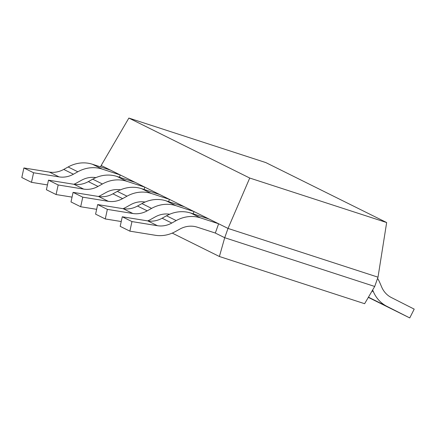 <?xml version="1.0" encoding="UTF-8"?>
<svg xmlns="http://www.w3.org/2000/svg" width="436" height="436" viewBox="0 0 436 436"><rect width="100%" height="100%" fill="white"/><g stroke="black" fill="none" stroke-linecap="round" stroke-linejoin="round"><path stroke-width="0.65" d="M119.431 177.239L120.243 174.956L135.155 182.352L117.033 176.46A34.526 31.032 116.4 0 0 92.732 179.174L88.328 181.621A24.661 22.165 -63.6 0 1 73.995 184.292L48.489 180.166L46.396 189.736L56.081 194.538L72.044 197.121M144.027 189.447L144.839 187.158L159.75 194.56L141.629 188.668A34.526 31.032 116.4 0 0 117.328 191.382L112.924 193.829A24.661 22.165 -63.6 0 1 98.591 196.494L73.085 192.369L70.992 201.939L80.676 206.746L96.639 209.329M193.219 213.853L194.031 211.569L218.627 223.772L200.506 217.88A34.526 31.032 116.4 0 0 176.204 220.594L171.8 223.041A24.661 22.165 -63.6 0 1 157.461 225.712L131.961 221.581L129.868 231.151L155.369 235.282A34.526 31.032 116.4 0 0 175.441 231.543L179.845 229.096A24.661 22.165 -63.6 0 1 197.197 227.161L215.324 233.047L218.627 223.772L228.023 228.431L224.714 237.713L374.704 286.463L378.007 277.182L228.023 228.431L249.73 178.041L386.656 222.545L378.007 277.182M215.324 233.047L224.714 237.713L219.395 256.499L172.247 233.107M168.623 201.65L169.435 199.361L184.346 206.762L166.225 200.871A34.526 31.032 116.4 0 0 141.923 203.585L137.52 206.032A24.661 22.165 -63.6 0 1 123.186 208.702L97.68 204.571L95.588 214.141L105.272 218.948L121.235 221.532M386.656 222.545L265.791 162.574L128.865 118.069L101.168 165.489L100.656 166.928M101.168 165.489L110.564 170.149L92.437 164.258A34.526 31.032 116.4 0 0 68.136 166.972L63.732 169.419A24.661 22.165 -63.6 0 1 49.399 172.089L23.898 167.958L21.8 177.528L31.485 182.335L47.448 184.919M23.898 167.958L33.577 172.765L59.083 176.891A24.661 22.165 -63.6 0 0 73.417 174.226L77.821 171.779A34.526 31.032 116.4 0 1 102.122 169.064L120.243 174.956L110.564 170.149M48.489 180.166L58.173 184.968L83.679 189.099A24.661 22.165 -63.6 0 0 98.013 186.428L102.416 183.981A34.526 31.032 116.4 0 1 126.718 181.267L144.839 187.158L135.155 182.352M73.085 192.369L82.769 197.176L108.27 201.301A24.661 22.165 -63.6 0 0 122.609 198.631L127.012 196.184A34.526 31.032 116.4 0 1 151.314 193.47L169.435 199.361L159.75 194.56M97.68 204.571L107.365 209.378L132.866 213.504A24.661 22.165 -63.6 0 0 147.205 210.839L151.608 208.392A34.526 31.032 116.4 0 1 175.91 205.678L194.031 211.569L184.346 206.762M128.865 118.069L249.73 178.041M219.395 256.499L364.632 303.707L374.704 286.463M372.649 289.978L373.385 291.689A34.526 31.032 116.4 0 0 386.906 306.345L409.753 317.931L368.327 297.379M409.753 317.931L414.2 309.129L391.354 297.537A24.661 22.165 -63.6 0 1 381.696 287.073L379.767 282.566A34.526 31.032 116.4 0 0 377.587 278.375M82.769 197.176L80.676 206.746M123.083 208.686A34.526 31.032 116.4 0 0 126.249 207.138L130.653 204.691A24.661 22.165 -63.6 0 1 145.084 202.037M107.365 209.378L105.272 218.948M147.679 220.889A34.526 31.032 116.4 0 0 150.845 219.341L155.249 216.894A24.661 22.165 -63.6 0 1 169.68 214.24M208.942 218.965L190.821 213.073A34.526 31.032 116.4 0 0 166.519 215.787L162.116 218.234A24.661 22.165 -63.6 0 1 147.782 220.905L122.276 216.779L120.183 226.349L129.868 231.151M131.961 221.581L122.276 216.779M58.173 184.968L56.081 194.538M98.487 196.478A34.526 31.032 116.4 0 0 101.653 194.93L106.057 192.483A24.661 22.165 -63.6 0 1 120.489 189.834M33.577 172.765L31.485 182.335M73.897 184.275A34.526 31.032 116.4 0 0 77.058 182.728L81.461 180.281A24.661 22.165 -63.6 0 1 95.898 177.626M373.385 291.689L372.039 291.025M386.906 306.345L368.442 297.183M127.012 196.184L117.328 191.382M151.314 193.47L141.629 188.668M122.609 198.631L112.924 193.829M108.27 201.301L98.591 196.494M151.608 208.392L141.923 203.585M175.91 205.678L166.225 200.871M147.205 210.839L137.52 206.032M132.866 213.504L123.186 208.702M176.204 220.594L166.519 215.787M200.506 217.88L190.821 213.073M171.8 223.041L162.116 218.234M157.461 225.712L147.782 220.905M102.416 183.981L92.732 179.174M126.718 181.267L117.033 176.46M98.013 186.428L88.328 181.621M83.679 189.099L73.995 184.292M77.821 171.779L68.136 166.972M102.122 169.064L92.437 164.258M73.417 174.226L63.732 169.419M59.083 176.891L49.399 172.089"/></g></svg>
